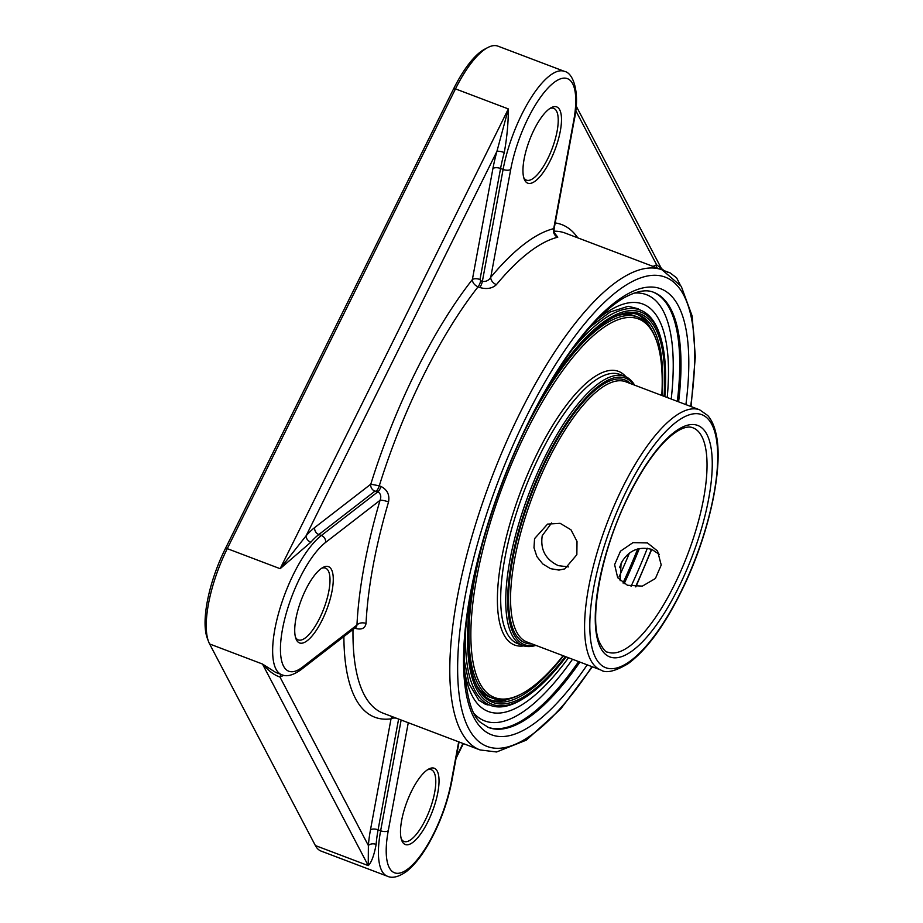 <?xml version="1.0" encoding="UTF-8"?>
<svg xmlns="http://www.w3.org/2000/svg" width="923" height="923" viewBox="0 0 923 923"><rect width="100%" height="100%" fill="white"/><g stroke="black" fill="none" stroke-linecap="round" stroke-linejoin="round"><path stroke-width="1.38" d="M401.147 720.009L380.634 830.781A76.782 25.613 110.8 0 0 387.441 876.25L321.031 851.064A76.782 25.613 -69.2 0 1 315.366 845.549L209.613 643.966A76.782 25.613 -69.2 0 1 208.563 641.635A76.782 25.613 -69.2 0 1 227.266 548.643L455.489 88.885A76.782 25.613 -69.2 0 1 487.725 47.581A76.782 25.613 -69.2 0 1 497.959 46.15L564.368 71.336A76.782 25.613 110.8 0 0 503.104 169.44A5.757 2.596 10.5 0 0 510.731 169.394A71.025 23.686 -69.2 0 1 553.765 82.701A71.025 23.686 -69.2 0 1 573.702 120.705L553.719 228.65A263.447 87.87 110.8 0 0 490.736 277.338C488.705 280.511 485.925 281.85 482.371 281.353L480.687 280.707A5.757 1.915 -69.2 0 1 478.045 286.857L479.741 287.503C486.686 289.476 492.247 288.518 496.412 284.642A256.732 85.631 -69.2 0 1 557.78 237.199L555.138 233.784M487.725 47.581L484.552 49.254A73.898 24.644 110.8 0 0 453.516 89.012L225.293 548.77A73.898 24.644 110.8 0 0 207.306 638.278L208.563 641.635M664.041 270.635L670.133 272.908A76.782 25.613 110.8 0 0 667.341 272.354M504.27 152.537C506.946 137.885 508.308 123.359 508.365 108.937L496.92 151.384A82.539 27.528 110.8 0 0 492.928 168.528L472.368 279.554C472.518 282.68 474.41 285.115 478.045 286.857A256.732 85.631 -69.2 0 0 379.284 485.81L370.792 484.194L314.72 527.541A5.757 4.765 -127.7 0 0 318.862 534.521L374.923 491.174A5.757 4.765 52.3 0 1 370.792 484.194A263.447 87.87 110.8 0 1 472.368 279.554A5.757 2.596 -169.5 0 1 480.006 279.507L500.566 168.482A76.782 25.613 -69.2 0 1 504.27 152.537A5.757 1.442 15.5 0 0 496.92 151.384L306.09 535.825A5.757 4.061 -138.7 0 0 310.832 542.228A76.782 25.613 -69.2 0 1 318.862 534.521L321.4 535.478A5.757 4.765 52.3 0 1 325.542 542.459L380.045 500.324A263.447 87.87 110.8 0 0 356.959 625.021L356.428 626.867M549.877 108.499A38.385 12.807 -69.2 0 1 553.719 108.36A38.385 12.807 -69.2 0 1 552.069 148.788A38.385 12.807 -69.2 0 1 526.491 180.147A38.385 12.807 -69.2 0 1 523.71 177.493M524.737 180.262A40.785 13.603 110.8 0 0 555.461 148.453A40.785 13.603 110.8 0 0 551.25 107.668A40.785 13.603 110.8 0 0 529.502 140.227A40.785 13.603 110.8 0 0 524.183 179.016A40.785 13.603 110.8 0 0 524.737 180.262M321.654 568.256A38.385 12.807 -69.2 0 1 325.484 568.118A38.385 12.807 -69.2 0 1 323.846 608.545A38.385 12.807 -69.2 0 1 298.267 639.904A38.385 12.807 -69.2 0 1 295.487 637.251M296.514 640.02A40.785 13.603 110.8 0 0 327.238 608.222A40.785 13.603 110.8 0 0 323.015 567.437A40.785 13.603 110.8 0 0 301.267 599.985A40.785 13.603 110.8 0 0 295.96 638.774A40.785 13.603 110.8 0 0 296.514 640.02M427.407 769.84A38.385 12.807 -69.2 0 1 431.249 769.69A38.385 12.807 -69.2 0 1 429.61 810.129A38.385 12.807 -69.2 0 1 404.02 841.476A38.385 12.807 -69.2 0 1 401.24 838.822M402.266 841.591A40.785 13.603 110.8 0 0 433.002 809.794A40.785 13.603 110.8 0 0 428.78 769.009A40.785 13.603 110.8 0 0 407.031 801.568A40.785 13.603 110.8 0 0 401.724 840.357A40.785 13.603 110.8 0 0 402.266 841.591M656.565 267.739A5.757 5.238 71.1 0 1 656.645 264.832A82.539 27.528 110.8 0 0 653.103 266.424M664.122 270.635L656.645 264.832L575.698 110.564M553.973 233.392L555.611 234.292C554.688 233.819 554.169 232.088 554.065 229.1L553.719 228.65A6.715 6.173 76.3 0 0 557.78 237.199M510.731 169.394L490.736 277.338A6.715 4.546 -140.3 0 0 496.412 284.642M388.548 501.939C389.806 494.855 387.291 489.698 380.98 486.456L379.284 485.81A5.757 1.915 -69.2 0 1 376.226 491.151L377.911 491.786C380.761 493.678 381.476 496.528 380.045 500.324A6.715 1.419 16.4 0 1 388.548 501.939A256.732 85.631 -69.2 0 0 366.039 623.463C365.046 628.575 361.285 630.155 354.732 628.194M380.98 486.456A5.757 1.915 110.8 0 1 377.911 491.786L321.4 535.478A76.782 25.613 110.8 0 0 279 611.776A76.782 25.613 110.8 0 0 281.688 674.678C286.511 677.009 292.914 675.382 300.886 669.798A5.757 4.765 -127.7 0 0 302.444 667.167L356.959 625.021A6.715 4.419 -177.2 0 1 366.039 623.463M281.377 674.551A5.757 5.238 -108.9 0 0 279.946 676.986A82.539 27.528 110.8 0 0 283.707 675.267M281.688 674.678L275.689 672.405L262.478 664.029C268.708 671.021 274.523 675.336 279.946 676.986L368.381 845.537A5.757 3.611 -175.7 0 1 376.146 844.395A76.782 25.613 -69.2 0 1 378.095 829.812L398.609 719.052M392.183 716.617L391.029 718.844L370.469 829.869A5.757 2.596 -169.5 0 1 378.095 829.812L380.634 830.781A5.757 2.596 10.5 0 0 388.26 830.735L408.254 722.79A263.447 87.87 110.8 0 0 408.37 722.755M396.267 718.163A5.757 2.596 10.5 0 0 391.029 718.844A263.447 87.87 110.8 0 1 343.887 636.558M370.469 829.869A82.539 27.528 110.8 0 0 368.381 845.537L368.242 865.601C371.415 862.601 374.057 855.529 376.146 844.395M314.72 527.541A82.539 27.528 110.8 0 0 306.09 535.825L280.131 568.695L310.832 542.228M600.977 670.063L526.952 641.993A139.165 46.415 -69.2 0 1 518.264 634.666A139.165 46.415 -69.2 0 1 538.94 480.398A139.165 46.415 -69.2 0 1 625.656 381.753L699.68 409.835A139.165 46.415 110.8 0 0 612.964 508.469A139.165 46.415 110.8 0 0 592.289 662.749A139.165 46.415 110.8 0 0 600.977 670.063C606.019 673.49 615.041 671.379 628.044 663.729C647.311 649.48 665.887 623.694 683.77 586.393C709.937 531.694 724.117 464.927 715.717 432.437C714.056 425.365 711.391 419.723 707.733 415.5L699.68 409.835M630.64 383.645A140.608 46.888 110.8 0 0 531.187 494.763A140.608 46.888 110.8 0 0 531.948 643.885M535.282 645.142A142.523 47.535 -69.2 0 1 530.587 494.532A142.523 47.535 -69.2 0 1 633.974 384.914M534.555 538.651L547.57 524.102L560.111 523.295L570.956 529.779L577.013 541.42L576.852 554.7L564.841 568.868L558.957 570.079L550.523 568.66L542.759 563.93L536.909 556.615L533.99 547.766L534.555 538.651M659.426 554.435L651.776 549.404C638.497 546.024 628.263 550.627 621.087 563.238L620.152 580.682M634.609 385.156A143.965 48.019 110.8 0 0 633.813 383.876A143.965 48.019 110.8 0 0 624.813 376.307A143.965 48.019 110.8 0 0 535.109 478.345A143.965 48.019 110.8 0 0 513.73 637.943A143.965 48.019 110.8 0 0 522.718 645.512A143.965 48.019 110.8 0 0 535.917 645.385M563.099 655.699A202.506 67.541 -69.2 0 1 521.749 693.761A202.506 67.541 -69.2 0 1 498.951 496.436A202.506 67.541 -69.2 0 1 651.038 329.488A202.506 67.541 -69.2 0 1 656.091 339.56A202.506 67.541 -69.2 0 1 661.803 395.459M656.091 339.56L655.457 337.876A203.948 68.025 110.8 0 0 650.369 327.746A203.948 68.025 110.8 0 0 637.631 317.016A203.948 68.025 110.8 0 0 529.583 421.142M481.171 548.804A203.948 68.025 110.8 0 0 480.248 687.658A203.948 68.025 110.8 0 0 492.986 698.388A203.948 68.025 110.8 0 0 520.157 694.592L521.749 693.761M477.295 686.55A203.948 68.025 110.8 0 0 490.021 697.269L492.986 698.388M637.631 317.016L634.666 315.885A203.948 68.025 110.8 0 0 618.029 315.47M664.041 396.313A207.779 69.306 110.8 0 0 653.242 324.838A207.779 69.306 110.8 0 0 612.572 317.777A207.779 69.306 110.8 0 0 524.472 431.272M484.067 537.774A207.779 69.306 110.8 0 0 474.734 681.209A207.779 69.306 110.8 0 0 565.349 656.553M563.468 655.838A206.348 68.821 -69.2 0 1 492.132 700.638A206.348 68.821 -69.2 0 1 479.245 689.781A206.348 68.821 -69.2 0 1 474.422 680.355M611.776 318.204A206.348 68.821 -69.2 0 1 638.485 314.766A206.348 68.821 -69.2 0 1 651.373 325.623A206.348 68.821 -69.2 0 1 662.172 395.598M566.145 656.853A209.706 69.94 -69.2 0 1 526.272 696.727A209.706 69.94 -69.2 0 1 474.353 576.079M542.586 396.186A209.706 69.94 -69.2 0 1 661.445 340.333A209.706 69.94 -69.2 0 1 664.848 396.625M490.667 700.026A206.348 68.821 110.8 0 0 509.623 698.803M650.357 327.734A206.348 68.821 110.8 0 0 636.985 314.258M661.445 340.333L660.949 338.522A211.379 70.494 110.8 0 0 643.989 311.847A211.379 70.494 110.8 0 0 571.579 350.44M465.723 629.567A211.379 70.494 110.8 0 0 494.278 706.464A211.379 70.494 110.8 0 0 524.702 697.753L526.272 696.727M551.585 522.995L542.239 535.686C540.163 549.589 545.539 559.58 558.346 565.649L568.545 566.907M647.45 542.932L657.545 551.008L661.226 565.003L655.399 578.513L642.35 586.128L627.444 585.274L617.672 577.683L614.614 564.622L620.487 551.169L632.936 542.655L647.45 542.932M225.293 548.77L227.266 548.643L280.131 568.695L508.365 108.937L455.489 88.885L453.516 89.012M492.928 168.528A5.757 2.596 10.5 0 1 500.566 168.482L503.104 169.44L482.371 281.353A5.757 1.915 110.8 0 1 479.741 287.503M302.444 667.167A71.025 23.686 -69.2 0 1 282.507 629.151A71.025 23.686 -69.2 0 1 325.542 542.459M458.685 741.838L451.232 782.046A71.025 23.686 -69.2 0 1 408.197 868.739A71.025 23.686 -69.2 0 1 388.26 830.735M480.687 280.707L480.006 279.507M374.923 491.174L376.226 491.151M387.441 876.25C392.367 878.523 398.69 876.954 406.432 871.531C414.312 865.347 421.973 855.644 429.426 842.434C440.202 822.901 447.667 802.479 451.82 781.17A5.757 2.596 -169.5 0 1 451.232 782.046M554.042 231.2A256.732 85.631 -69.2 0 1 565.257 233.104L662.126 269.851A256.732 85.631 110.8 0 0 504.881 445.463A256.732 85.631 110.8 0 0 461.085 731.489A256.732 85.631 110.8 0 0 480.041 749.938L383.172 713.202A256.732 85.631 -69.2 0 1 364.216 694.754A256.732 85.631 -69.2 0 1 353.001 629.509M554.065 229.066L574.291 119.828A5.757 2.596 -169.5 0 1 573.702 120.705M577.775 237.857A263.447 87.87 110.8 0 0 555.196 222.928M572.525 659.276A227.935 76.021 -69.2 0 1 474.422 713.883M634.009 293.11A227.935 76.021 -69.2 0 1 671.229 399.036M629.405 553.108A227.935 76.021 -69.2 0 1 619.068 576.84M487.955 727.266A232.734 77.624 110.8 0 0 578.64 661.595M622.99 582.978A232.734 77.624 110.8 0 0 637.712 548.943M677.332 401.355A232.734 77.624 110.8 0 0 653.011 292.06M619.495 567.622A217.874 72.663 110.8 0 0 622.679 560.353M667.214 397.513A217.874 72.663 110.8 0 0 597.504 319.335M464.488 670.052A217.874 72.663 110.8 0 0 568.51 657.753M579.909 662.079A232.734 77.624 -69.2 0 1 488.544 727.509L481.229 722.894C472.241 716.859 466.611 698.019 464.338 666.337C461.765 605.973 486.998 507.846 525.891 428.318C547.801 383.357 570.645 348.098 594.435 322.531C605.315 311.016 615.479 302.617 624.917 297.321C641.981 288.368 649.734 290.791 653.611 292.279A232.734 77.624 -69.2 0 1 678.601 401.84M639.339 548.539A232.734 77.624 -69.2 0 1 624.144 583.705M462.977 743.465L456.32 756.872M209.613 643.966L262.478 664.029L368.242 865.601L315.366 845.549M591.943 666.637A250.975 83.705 -69.2 0 1 457.635 668.748A250.975 83.705 -69.2 0 1 591.516 315.758A250.975 83.705 -69.2 0 1 690.635 406.397M651.43 549.266A250.975 83.705 -69.2 0 1 635.497 586.843M631.067 586.324A238.492 79.54 110.8 0 0 647.346 548.25M685.904 404.609A238.492 79.54 110.8 0 0 589.439 326.996A238.492 79.54 110.8 0 0 463.531 658.964A238.492 79.54 110.8 0 0 587.201 664.848M522.718 645.512L517.641 643.585A143.965 48.019 -69.2 0 1 508.654 636.016A143.965 48.019 -69.2 0 1 530.044 476.418A143.965 48.019 -69.2 0 1 619.748 374.38L624.813 376.307M625.921 376.769A146.365 48.815 110.8 0 0 520.93 490.874A146.365 48.815 110.8 0 0 523.849 645.892M676.905 579.667A119.967 40.012 -69.2 0 1 607.784 652.123C605.823 652.492 602.996 649.1 599.304 641.958C588.851 618.248 601.508 550.546 627.628 497.97C639.524 473.603 651.857 454.831 664.629 441.644C682.605 423.795 691.039 426.98 692.873 427.776A119.967 40.012 -69.2 0 1 676.905 579.667M681.139 582.217A123.809 41.293 110.8 0 0 684.716 426.126A123.809 41.293 110.8 0 0 595.289 615.353A123.809 41.293 110.8 0 0 681.139 582.217M683.689 586.036A135.323 45.135 -69.2 0 1 589.843 622.24A135.323 45.135 -69.2 0 1 687.6 415.419A135.323 45.135 -69.2 0 1 683.689 586.036M451.82 781.17L459.077 741.988M300.886 669.798L356.52 626.786M574.291 119.828C580.117 93.638 573.725 72.986 564.368 71.336M680.009 284.457L676.617 277.869L670.133 272.908M661.099 267.901L576.148 105.995M456.043 758.36L463.369 743.615M488.082 705.034L485.29 704.214L478.783 700.119L469.08 683.862L464.211 660.107M590.697 326.604L610.184 311.986L628.217 306.298L638.358 308.79M635.866 586.855L651.73 549.381M691.073 406.57L695.331 356.728L692.146 315.989L681.278 286.372L662.126 269.851M480.041 749.938L496.597 751.98L526.352 740.119L560.688 709.026L592.37 666.798"/></g></svg>
